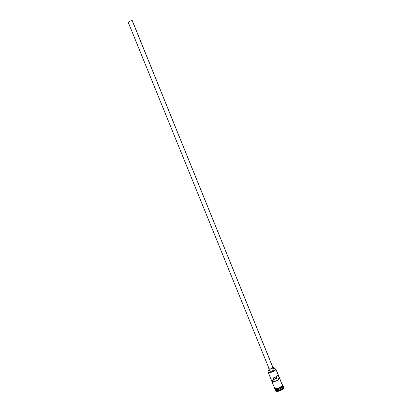 <?xml version="1.0" encoding="UTF-8"?>
<svg xmlns="http://www.w3.org/2000/svg" width="412" height="412" viewBox="0 0 412 412"><rect width="100%" height="100%" fill="white"/><g stroke="black" fill="none" stroke-linecap="round" stroke-linejoin="round"><path stroke-width="0.62" d="M275.844 369.152L275.633 369.049C275.407 371.274 268.099 373.591 268.021 371.469L267.929 371.665C268.006 373.875 275.607 371.464 275.844 369.152L275.844 369.152C275.633 371.341 268.506 373.777 267.975 371.845L268.032 371.15L268.166 371.815L268.856 372.216L270.699 372.216L273.63 371.13L275.206 369.868L275.643 368.998L273.676 368.24L275.844 369.152L282.287 385.06L275.844 369.152M276.849 378.34C275.448 378.309 274.454 378.783 273.867 379.756L273.141 377.959L273.867 379.756L275.062 378.654L276.849 378.34M272.847 367.277L132.206 20.615C130.398 20.863 129.074 21.439 128.245 22.351L129.965 21.177L132.206 20.615L272.847 367.452L271.142 368.807L269.752 369.059L269.098 368.735C270.421 369.281 271.668 368.853 272.847 367.452L132.303 20.667M274.088 369.265L273.223 367.349C271.812 369.028 270.313 369.543 268.727 368.889L268.892 368.225L268.706 368.812L269.196 369.229L271.173 368.977L272.718 368.086L273.223 367.349L274.088 369.476L273.583 370.223L271.158 371.356L269.592 371.011C271.178 371.681 272.677 371.166 274.088 369.476L273.207 367.077L272.62 366.706L273.202 367.071M275.015 390.19L275.154 390.54C275.798 392.801 283.585 390.179 283.744 387.635L283.605 387.285C283.441 389.824 275.654 392.451 275.015 390.19L275.098 389.33L274.943 389.896C274.912 392.574 283.404 390.02 283.605 387.285L282.709 386.152M282.699 385.714L282.797 386.327C282.642 388.64 275.54 391.039 274.953 388.985L275.242 389.685C275.829 391.745 282.931 389.35 283.085 387.033C282.9 389.525 275.149 391.858 275.18 389.422M276.952 371.5L282.287 385.06L281.432 386.415L278.754 387.996L275.829 388.47L274.438 387.713C275.02 389.767 282.127 387.362 282.287 385.06L282.277 384.674M270.221 377.366C270.73 379.225 277.358 377.155 278.018 374.92L279.449 378.463C278.8 380.719 272.178 382.779 271.657 380.894L270.385 377.613L271.601 380.595L273.887 379.972L271.601 380.595L272.641 381.558L275.18 381.373L278.461 379.715L279.449 378.463L277.147 379.086L279.449 378.463L278.018 374.92L277.024 376.166L275.18 377.299L273.022 377.984L271.199 378.015L270.236 377.397L267.975 371.845M274.758 388.501L274.871 388.774C275.453 390.828 282.555 388.428 282.714 386.116L282.323 385.05C282.179 387.259 275.453 389.701 274.49 387.898M282.694 386.281C282.565 388.315 276.498 390.684 275.216 389.196C276.498 390.684 282.565 388.315 282.694 386.281L283.085 387.033L282.75 385.817M276.2 389.541C278.934 389.536 281.036 388.578 282.508 386.677C280.737 388.804 278.476 389.721 275.726 389.428M274.485 387.81C274.423 390.272 282.272 387.919 282.467 385.405L282.323 385.05L281.89 385.946L280.258 387.306L277.966 388.264L275.247 388.387L274.341 387.476M273.074 377.974L273.887 379.972L273.074 377.974M274.361 387.532L274.253 387.265M282.895 386.286L283.085 387.033L283.605 387.285L282.859 386.085L283.549 386.724L283.744 387.635L283.688 387.074L283.595 388.109L281.514 390.092L277.394 391.395L276.076 391.261L275.154 390.53M274.5 387.934L274.953 388.547L275.952 388.846L278.903 388.367L281.051 387.228L282.467 385.405M282.138 384.314L282.323 385.05M274.392 387.182L274.392 387.574M268.047 371.099L269.201 370.058L268.047 371.099M274.809 388.531C274.83 390.931 282.529 388.593 282.714 386.116M282.797 386.327C282.663 388.485 276.164 390.9 275.082 389.201M277.147 379.086L276.205 376.753L277.147 379.086M269.082 368.673L128.266 22.382M269.098 368.735L128.245 22.351M269.592 371.016L268.727 368.889M274.943 389.896L275.154 389.474M274.438 387.718L271.663 380.894M274.268 387.29C273.81 387.764 274.243 388.269 275.556 388.815C278.126 389.567 283.013 386.229 282.544 385.359M282.066 384.128L282.581 385.168M283.688 387.074L283.549 386.724M283.394 386.466L282.946 386.307"/></g></svg>

